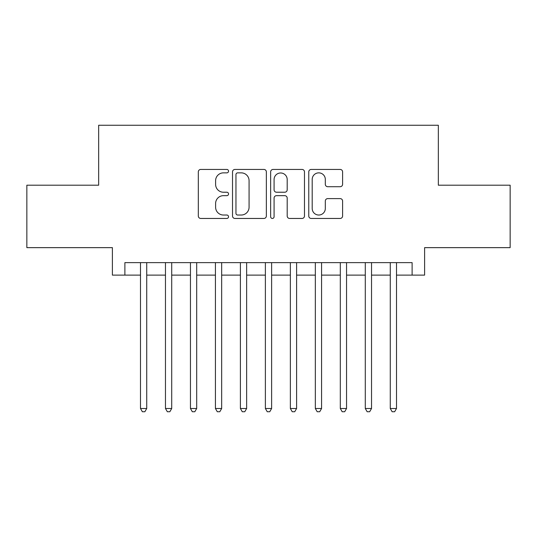 <?xml version="1.0" encoding="UTF-8"?>
<svg xmlns="http://www.w3.org/2000/svg" width="537" height="537" viewBox="0 0 537 537"><rect width="100%" height="100%" fill="white"/><g stroke="black" fill="none" stroke-linecap="round" stroke-linejoin="round"><path stroke-width="0.81" d="M228.54 171.142A1.718 1.718 0 0 0 226.822 169.43L200.771 169.43A2.45 2.45 0 0 0 198.321 171.88L198.321 216.008A2.45 2.45 0 0 0 200.771 218.458L226.822 218.458A1.718 1.718 0 0 0 228.54 216.747A1.718 1.718 0 0 0 226.822 215.028L223.452 215.028A7.847 7.847 0 0 1 215.606 207.181L215.606 203.503A7.847 7.847 0 0 1 223.452 195.663L226.822 195.663A1.718 1.718 0 0 0 228.54 193.944A1.718 1.718 0 0 0 226.822 192.226L223.452 192.226A7.847 7.847 0 0 1 215.606 184.386L215.606 180.707A7.847 7.847 0 0 1 223.452 172.86L226.822 172.86A1.718 1.718 0 0 0 228.54 171.142M340.149 186.715A2.45 2.45 0 0 0 342.599 184.258L342.599 171.88A2.45 2.45 0 0 0 340.149 169.43L311.218 169.43A2.45 2.45 0 0 0 308.768 171.88L308.768 216.008A2.45 2.45 0 0 0 311.218 218.458L340.149 218.458A2.45 2.45 0 0 0 342.599 216.008L342.599 201.053A2.45 2.45 0 0 0 340.149 198.603L327.771 198.603A2.45 2.45 0 0 0 325.315 201.053L325.315 208.47A6.558 6.558 0 0 1 318.756 215.028A6.558 6.558 0 0 1 312.198 208.47L312.198 179.418A6.558 6.558 0 0 1 318.756 172.86A6.558 6.558 0 0 1 325.315 179.418L325.315 184.258A2.45 2.45 0 0 0 327.771 186.715L340.149 186.715M124.886 275.119L124.886 262.633L412.114 262.633L412.114 275.119L424.606 275.119L424.606 247.644L510.15 247.644L510.15 185.205L438.34 185.205L438.34 125.255L98.66 125.255L98.66 185.205L26.85 185.205L26.85 247.644L112.394 247.644L112.394 275.119L140.493 275.119M266.352 171.88A2.45 2.45 0 0 0 263.902 169.43L234.971 169.43A2.45 2.45 0 0 0 232.521 171.88L232.521 216.008A2.45 2.45 0 0 0 234.971 218.458L263.902 218.458A2.45 2.45 0 0 0 266.352 216.008L266.352 171.88M273.098 169.43L302.029 169.43A2.45 2.45 0 0 1 304.479 171.88L304.479 216.008A2.45 2.45 0 0 1 302.029 218.458L289.644 218.458A2.45 2.45 0 0 1 287.194 216.008L287.194 198.113A2.45 2.45 0 0 0 284.744 195.663L276.528 195.663A2.45 2.45 0 0 0 274.078 198.113L274.078 216.747A1.718 1.718 0 0 1 272.36 218.458A1.718 1.718 0 0 1 270.648 216.747L270.648 171.88A2.45 2.45 0 0 1 273.098 169.43M146.735 275.119L165.47 275.119M171.712 275.119L190.447 275.119M196.69 275.119L215.424 275.119M221.667 275.119L240.401 275.119M246.644 275.119L265.379 275.119M271.621 275.119L290.356 275.119M296.599 275.119L315.333 275.119M321.576 275.119L340.31 275.119M346.553 275.119L365.288 275.119M371.53 275.119L390.265 275.119M396.507 275.119L412.114 275.119M237.669 172.86A1.718 1.718 0 0 0 235.958 174.579L235.958 213.31A1.718 1.718 0 0 0 237.669 215.028L241.227 215.028A7.847 7.847 0 0 0 249.074 207.181L249.074 180.707A7.847 7.847 0 0 0 241.227 172.86L237.669 172.86M287.194 179.539A6.558 6.558 0 0 0 280.636 172.981A6.558 6.558 0 0 0 274.078 179.539L274.078 189.776A2.45 2.45 0 0 0 276.528 192.226L284.744 192.226A2.45 2.45 0 0 0 287.194 189.776L287.194 179.539M146.735 262.633L146.735 408.496L140.493 408.496L140.493 262.633M146.735 408.496L144.862 411.745L142.365 411.745L140.493 408.496M171.712 262.633L171.712 408.496L165.47 408.496L165.47 262.633M171.712 408.496L169.84 411.745L167.343 411.745L165.47 408.496M196.69 262.633L196.69 408.496L190.447 408.496L190.447 262.633M196.69 408.496L194.817 411.745L192.32 411.745L190.447 408.496M221.667 262.633L221.667 408.496L215.424 408.496L215.424 262.633M221.667 408.496L219.794 411.745L217.297 411.745L215.424 408.496M246.644 262.633L246.644 408.496L240.401 408.496L240.401 262.633M246.644 408.496L244.771 411.745L242.274 411.745L240.401 408.496M271.621 262.633L271.621 408.496L265.379 408.496L265.379 262.633M271.621 408.496L269.749 411.745L267.251 411.745L265.379 408.496M296.599 262.633L296.599 408.496L290.356 408.496L290.356 262.633M296.599 408.496L294.726 411.745L292.229 411.745L290.356 408.496M321.576 262.633L321.576 408.496L315.333 408.496L315.333 262.633M321.576 408.496L319.703 411.745L317.206 411.745L315.333 408.496M346.553 262.633L346.553 408.496L340.31 408.496L340.31 262.633M346.553 408.496L344.68 411.745L342.183 411.745L340.31 408.496M371.53 262.633L371.53 408.496L365.288 408.496L365.288 262.633M371.53 408.496L369.657 411.745L367.16 411.745L365.288 408.496M396.507 262.633L396.507 408.496L390.265 408.496L390.265 262.633M396.507 408.496L394.635 411.745L392.138 411.745L390.265 408.496"/></g></svg>
